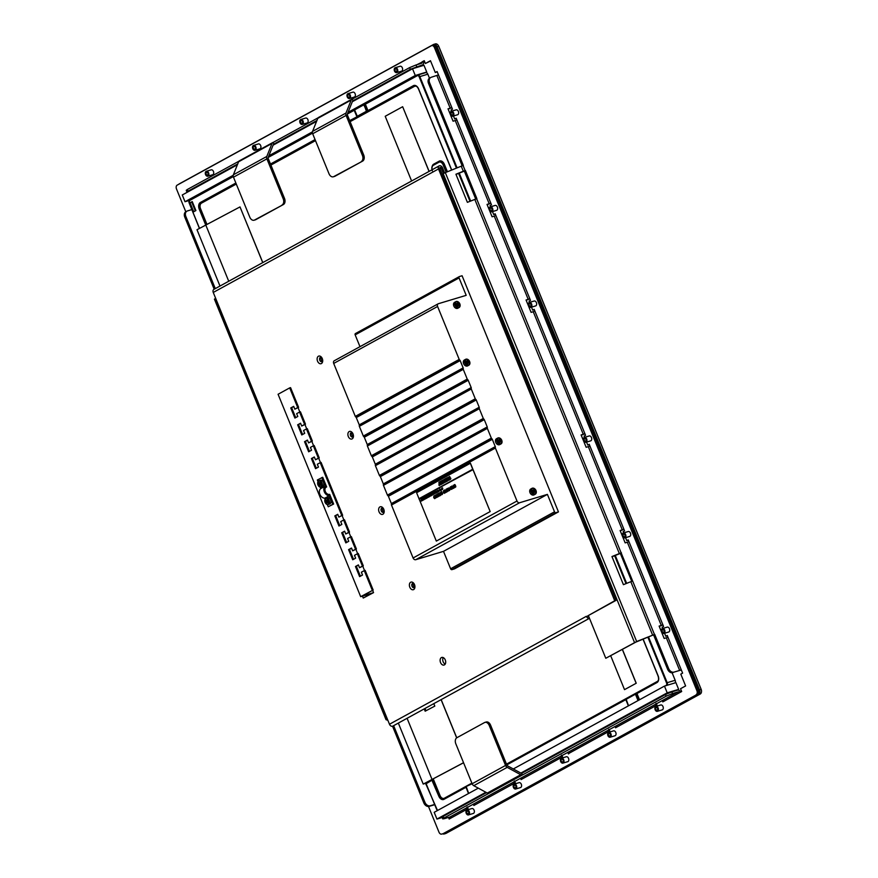 <?xml version="1.0" encoding="UTF-8"?>
<svg xmlns="http://www.w3.org/2000/svg" width="878" height="878" viewBox="0 0 878 878"><rect width="100%" height="100%" fill="white"/><g stroke="black" fill="none" stroke-linecap="round" stroke-linejoin="round"><path stroke-width="1.32" d="M419.124 499.165L472.704 469.236L418.938 498.715L472.979 469.664L490.176 511.578L470.443 463.222L416.589 492.734L419.015 498.671M419.212 499.143L436.322 541.089L490.089 511.611M467.82 363.668L467.085 363.887L467.82 363.668M466.734 361.012L465.998 361.231L467.875 361.879L468.051 363.316M534.208 492.668L533.473 492.898L534.208 492.668M533.122 490.023L532.386 490.242L533.561 490.176L534.439 492.317M499.944 442.38L499.209 442.6L499.944 442.38M498.858 439.724L498.122 439.955L499.297 439.878L500.175 442.029M458.031 306.005L457.295 306.224L458.031 306.005M456.944 303.36L456.209 303.579L457.383 303.503L458.261 305.654M467.195 363.437L468.6 363.009L468.424 361.582L467.283 360.715L466.284 362.219L467.195 363.437L468.128 363.272M467.173 361.165L466.317 361.286M533.572 492.448L534.976 492.02L534.812 490.582L533.67 489.726L532.672 491.23L533.572 492.448L534.515 492.284M533.561 490.176L532.705 490.297M499.319 442.15L500.723 441.733L500.548 440.295L499.406 439.428L498.408 440.943L499.319 442.15L500.251 441.985M499.297 439.878L498.441 439.999M457.405 305.774L458.568 305.709L458.832 304.425L457.493 303.053L456.494 304.567L457.405 305.774L458.338 305.61M457.383 303.503L456.527 303.623M472.704 469.236L470.356 463.255M439.187 485.501C440.734 484.766 440.701 484.03 439.099 483.306L439.56 482.648L438.945 482.209L439.428 485.457M439.099 484.151L438.956 484.93L439.011 484.173M440.767 484.678L441.404 484.36L440.174 481.561L439.626 481.868L440.767 484.678L441.316 484.382L440.174 481.561M441.744 484.151L443.192 483.383L442.051 483.317L442.49 482.274L441.338 481.561L441.93 480.595L440.591 481.331L441.744 484.151L442.874 482.856M441.667 482.143L441.93 480.595M442.128 483.273L442.292 481.802M446.068 481.781L447.517 481.012L446.375 480.935L446.628 479.432L445.662 479.19L446.265 478.225L444.916 478.96L446.068 481.781L447.198 480.486M446.002 479.772L446.265 478.225M446.452 480.892L446.628 479.432M448.757 480.31L449.426 479.959L448.274 477.149L448.537 479.147L447.176 477.72L446.584 478.049L447.725 480.87L447.363 478.861L448.757 480.31L449.338 479.992L448.186 477.171M447.725 480.87L447.528 479.037M448.46 478.949L447.176 477.72M449.712 479.728C451.105 479.092 451.215 478.389 450.063 477.599L449.437 476.447L449.997 479.673M449.624 478.378L449.481 479.158L449.536 478.411M445.135 482.285L445.728 481.989L444.586 479.168L443.862 479.542L444.081 481.528L442.929 480.057L442.26 480.42L443.401 483.24L443.017 481.177L444.301 482.779L444.378 480.431L445.135 482.285L445.64 482.011L444.498 479.19M444.301 482.779L444.498 480.727M443.401 483.24L443.214 481.429M444.07 481.363L442.929 480.057M436.322 541.089L490.176 511.578M547.4 494.38L443.5 551.351L450.612 568.779A1.218 0.9 61.3 0 0 451.94 569.635L454.541 568.856L558.452 511.885L462.08 275.747L459.479 276.526A1.218 0.9 61.3 0 0 459.062 277.92L466.185 295.348L438.418 303.7A2.447 1.789 61.3 0 0 438.155 303.81A2.447 1.789 61.3 0 0 437.595 306.477L459.205 359.42A0.977 0.713 61.3 0 0 459.688 360.013A0.977 0.713 -118.7 0 1 460.171 360.595L463.156 367.904A0.977 0.713 -118.7 0 1 463.2 368.628A0.977 0.713 61.3 0 0 463.255 369.342L467.239 379.098A0.977 0.713 61.3 0 0 467.722 379.691A0.977 0.713 -118.7 0 1 468.204 380.273L471.19 387.582A0.977 0.713 -118.7 0 1 471.234 388.306A0.977 0.713 61.3 0 0 471.288 389.02L475.272 398.777A0.977 0.713 61.3 0 0 475.755 399.369A0.977 0.713 -118.7 0 1 476.238 399.951L479.212 407.26A0.977 0.713 -118.7 0 1 479.267 407.985A0.977 0.713 61.3 0 0 479.311 408.698L483.295 418.455A0.977 0.713 61.3 0 0 483.778 419.047A0.977 0.713 -118.7 0 1 484.261 419.629L487.246 426.938A0.977 0.713 -118.7 0 1 487.301 427.663A0.977 0.713 61.3 0 0 487.345 428.376L491.329 438.133A0.977 0.713 61.3 0 0 491.812 438.726A0.977 0.713 -118.7 0 1 492.295 439.318L495.28 446.628A0.977 0.713 -118.7 0 1 495.324 447.341A0.977 0.713 61.3 0 0 495.379 448.054L516.988 501.009A2.447 1.789 61.3 0 0 519.644 502.732L547.4 494.38L554.523 511.808A1.218 0.9 61.3 0 0 555.84 512.675L558.452 511.885M334.507 360.671A2.447 1.789 61.3 0 0 334.255 360.77A2.447 1.789 61.3 0 0 333.695 363.437L355.305 416.391A0.977 0.713 61.3 0 0 355.788 416.973A0.977 0.713 -118.7 0 1 356.27 417.566L359.256 424.875A0.977 0.713 -118.7 0 1 359.3 425.589A0.977 0.713 61.3 0 0 359.354 426.313L363.338 436.07A0.977 0.713 61.3 0 0 363.821 436.651A0.977 0.713 -118.7 0 1 364.304 437.244L367.278 444.553A0.977 0.713 -118.7 0 1 367.333 445.267A0.977 0.713 61.3 0 0 367.388 445.991L371.361 455.748A0.977 0.713 61.3 0 0 371.844 456.33A0.977 0.713 -118.7 0 1 372.327 456.922L375.312 464.232A0.977 0.713 -118.7 0 1 375.367 464.945A0.977 0.713 61.3 0 0 375.411 465.669L379.395 475.426A0.977 0.713 61.3 0 0 379.878 476.008A0.977 0.713 -118.7 0 1 380.361 476.6L383.346 483.91A0.977 0.713 -118.7 0 1 383.39 484.634A0.977 0.713 61.3 0 0 383.445 485.347L387.428 495.104A0.977 0.713 61.3 0 0 387.911 495.697A0.977 0.713 -118.7 0 1 388.394 496.279L391.379 503.588A0.977 0.713 -118.7 0 1 391.423 504.312A0.977 0.713 61.3 0 0 391.478 505.026L413.088 557.98A2.447 1.789 61.3 0 0 415.733 559.703L443.5 551.351M459.238 276.658L355.568 333.497A1.218 0.9 61.3 0 0 355.162 334.88L359.98 346.667M467.261 366.038A3.358 2.469 61.3 0 0 467.612 365.896L468.852 365.215A3.358 2.469 -118.7 0 1 468.501 365.358A3.358 2.469 -118.7 0 1 464.956 363.229A3.358 2.469 -118.7 0 1 465.625 359.321A3.358 2.469 -118.7 0 1 469.401 361.088A3.358 2.469 -118.7 0 1 468.852 365.215C470.674 361.659 469.598 359.695 465.625 359.321L464.385 360.002A3.358 2.469 61.3 0 0 463.716 363.898A3.358 2.469 61.3 0 0 467.261 366.038M533.648 495.049A3.358 2.469 61.3 0 0 534 494.896L535.24 494.226A3.358 2.469 -118.7 0 1 534.889 494.369A3.358 2.469 -118.7 0 1 531.344 492.229A3.358 2.469 -118.7 0 1 532.002 488.333A3.358 2.469 -118.7 0 1 535.789 490.089A3.358 2.469 -118.7 0 1 535.24 494.226C537.062 490.67 535.986 488.706 532.002 488.333L530.773 489.013A3.358 2.469 61.3 0 0 530.103 492.909A3.358 2.469 61.3 0 0 533.648 495.049M499.384 444.751A3.358 2.469 61.3 0 0 499.736 444.608L500.976 443.928A3.358 2.469 -118.7 0 1 500.625 444.081A3.358 2.469 -118.7 0 1 497.08 441.941A3.358 2.469 -118.7 0 1 497.749 438.045A3.358 2.469 -118.7 0 1 501.525 439.801A3.358 2.469 -118.7 0 1 500.976 443.928C502.798 440.372 501.722 438.407 497.749 438.045L496.509 438.715A3.358 2.469 61.3 0 0 495.84 442.622A3.358 2.469 61.3 0 0 499.384 444.751M457.471 308.387A3.358 2.469 61.3 0 0 457.822 308.233L459.062 307.552A3.358 2.469 -118.7 0 1 458.711 307.706A3.358 2.469 -118.7 0 1 455.166 305.566A3.358 2.469 -118.7 0 1 455.825 301.67A3.358 2.469 -118.7 0 1 459.611 303.426A3.358 2.469 -118.7 0 1 459.062 307.552C460.884 304.007 459.809 302.043 455.825 301.67L454.595 302.339A3.358 2.469 61.3 0 0 453.926 306.246A3.358 2.469 61.3 0 0 457.471 308.387M450.063 477.599L449.349 477.533L450.008 476.908L449.437 477.511M449.635 479.75C451.018 479.125 451.127 478.411 449.975 477.632M439.11 485.523C440.646 484.788 440.613 484.063 439.011 483.339L438.945 482.209M439.099 483.306L439.56 482.648M463.321 171.243L455.923 174.228L467.392 202.335L476.875 198.626L465.406 170.508L463.321 171.243L461.257 166.183L445.311 172.615L636.671 641.522L654.703 634.366L635.815 642.125L605.787 658.27L588.348 615.544L587.689 615.906A0.977 0.713 61.3 0 0 588.776 616.586M322.391 361.209A2.261 1.515 73.3 0 1 321.063 359.53A2.261 1.515 73.3 0 1 321.249 357.412M353.143 436.553A2.261 1.515 73.3 0 1 351.815 434.873A2.261 1.515 73.3 0 1 352.001 432.744M383.884 511.885A2.261 1.515 73.3 0 1 382.556 510.217A2.261 1.515 73.3 0 1 382.742 508.088M414.635 587.228A2.261 1.515 73.3 0 1 413.308 585.56A2.261 1.515 73.3 0 1 413.494 583.431M445.19 664.119A3.973 2.656 73.3 0 1 443.214 657.589M389.481 724.251A2.81 2.063 61.3 0 0 392.817 726.117L589.467 618.299A2.81 2.063 61.3 0 1 586.383 616.29L389.481 724.251L213.255 292.451L438.506 168.949L614.721 600.761L587.689 615.906M318.429 356.227A3.973 2.656 73.3 0 1 321.732 357.565A3.973 2.656 73.3 0 1 322.709 360.814A3.973 2.656 73.3 0 1 318.538 362.757A3.973 2.656 73.3 0 1 318.429 356.227M349.17 431.57A3.973 2.656 73.3 0 1 352.473 432.898A3.973 2.656 73.3 0 1 353.45 436.157A3.973 2.656 73.3 0 1 349.29 438.089A3.973 2.656 73.3 0 1 349.17 431.57M379.922 506.913A3.973 2.656 73.3 0 1 383.225 508.241A3.973 2.656 73.3 0 1 384.202 511.501A3.973 2.656 73.3 0 1 380.031 513.432A3.973 2.656 73.3 0 1 379.922 506.913M410.663 582.257A3.973 2.656 73.3 0 1 413.966 583.585A3.973 2.656 73.3 0 1 414.943 586.844A3.973 2.656 73.3 0 1 410.783 588.776A3.973 2.656 73.3 0 1 410.663 582.257M441.404 657.589A3.973 2.656 73.3 0 1 441.755 657.446A3.973 2.656 73.3 0 1 445.453 660.475A3.973 2.656 73.3 0 1 444.048 665.052A3.973 2.656 73.3 0 1 440.438 662.275A3.973 2.656 73.3 0 1 441.404 657.589M438.254 45.436A3.172 2.129 73.3 0 1 438.331 45.535A3.172 2.129 73.3 0 1 438.77 46.358L701.171 689.351A3.172 2.129 73.3 0 1 701.511 691.129A3.172 2.129 73.3 0 1 701.511 691.26M178.75 184.281A3.786 2.535 73.3 0 1 179.255 183.875L433.414 44.526A3.786 2.535 73.3 0 1 433.754 44.383A3.786 2.535 73.3 0 1 437.09 46.775L699.492 689.757A3.786 2.535 73.3 0 1 698.658 694.487L444.498 833.837A3.786 2.535 73.3 0 1 444.169 833.968A3.786 2.535 73.3 0 1 442.688 833.793A3.051 2.052 73.3 0 0 442.973 833.705A3.051 2.052 73.3 0 0 443.247 833.595L697.549 694.169L443.247 833.595M445.42 833.551A3.786 2.535 -106.7 0 0 445.772 833.485A3.786 2.535 -106.7 0 0 446.101 833.343L700.271 693.993A3.786 2.535 -106.7 0 0 701.511 691.403A3.786 2.535 -106.7 0 0 701.094 689.274L438.704 46.293A3.786 2.535 -106.7 0 0 438.177 45.316A3.786 2.535 -106.7 0 0 435.356 43.9L433.754 44.383M443.291 833.573A3.172 2.129 -106.7 0 0 443.84 833.398L697.999 694.048A3.172 2.129 -106.7 0 0 698.69 690.086L436.3 47.105A3.172 2.129 -106.7 0 0 433.315 45.162M445.311 172.615L442.095 174.184L616.027 600.365L588.348 615.544M636.671 641.522L605.787 658.27M387.835 720.234L386.046 719.708L387.286 718.895M214.462 299.178L215.659 298.333M652.617 635.101L630.821 581.686L623.424 584.671L611.955 556.553L619.352 553.568L474.8 199.361M630.821 581.686L632.643 581.038L654.439 634.443M476.611 198.702L632.643 581.038M461.257 166.183L463.343 165.448L429.616 82.806L428.519 83.399L462.168 165.832M284.505 198.417L268.207 158.457A1.218 0.9 61.3 0 1 268.163 157.502L273.365 144.497A1.218 0.9 61.3 0 1 273.826 144.069L273.135 142.39A3.051 2.239 61.3 0 0 272.817 142.521A3.051 2.239 61.3 0 0 272.004 143.465L266.802 156.46A3.051 2.239 61.3 0 0 266.901 158.852L283.21 198.812L284.505 198.417A4.884 3.271 73.3 0 1 283.44 204.508L255.827 219.643A4.884 3.271 73.3 0 1 255.399 219.829L254.104 220.213A4.884 3.271 -106.7 0 0 254.532 220.038L255.827 219.643M239.705 160.707A3.051 2.239 61.3 0 0 239.387 160.839A3.051 2.239 61.3 0 0 238.586 161.782L233.372 174.788A3.051 2.239 61.3 0 0 233.482 177.18L249.78 217.129A4.884 3.271 -106.7 0 0 254.104 220.213M238.948 161.19L187.299 189.516L187.98 191.195L186.926 191.997L187.771 191.953M237.729 163.923L187.98 191.195M312.568 131.371L317.781 118.365A3.051 2.239 -118.7 0 1 318.582 117.422L352.012 99.093A3.051 2.239 -118.7 0 0 351.2 100.037L345.998 113.042L312.568 131.371A3.051 2.239 61.3 0 0 312.678 133.752L328.987 173.712A4.884 3.271 -106.7 0 0 333.3 176.796A4.884 3.271 -106.7 0 0 333.728 176.621L335.023 176.226A4.884 3.271 73.3 0 1 334.595 176.401L333.3 176.796M345.998 113.042A3.051 2.239 61.3 0 0 346.097 115.424L362.405 155.384L363.711 155A4.884 3.271 73.3 0 1 362.636 161.091L335.023 176.226M352.78 100.783L353.022 100.652A1.218 0.9 -118.7 0 0 352.572 101.08L347.359 114.085A1.218 0.9 61.3 0 0 347.403 115.04L363.711 155M353.022 100.652L352.33 98.962A3.051 2.239 -118.7 0 0 352.012 99.093M419.025 66.783L422.34 64.961L410.322 69.296L409.631 67.606L352.594 98.885M409.631 67.606L416.007 64.972L416.699 66.662M428.519 83.399A4.884 3.589 -118.7 0 1 429.649 78.076L430.736 77.473A4.884 3.589 61.3 0 1 431.252 77.264L438.484 74.904L437.101 71.524L435.29 72.523L430.472 60.714L425.38 63.501L424.239 60.692L422.055 61.888A1.218 0.9 61.3 0 1 421.649 63.271L416.007 64.972M186.926 191.997L186.246 190.317L187.299 189.516M318.154 117.773L273.398 142.302M316.925 120.505L274.079 143.992M520.731 774.725L507.21 767.361L473.78 785.678L487.301 793.053L520.731 774.725A3.051 2.239 61.3 0 0 522.388 774.967L521.708 773.277A1.218 0.9 61.3 0 1 521.038 773.178L507.517 765.814A1.218 0.9 -118.7 0 1 506.858 765.045L490.55 725.085L489.244 725.48A4.884 3.271 -106.7 0 0 484.93 722.396A4.884 3.271 -106.7 0 0 484.502 722.572L456.889 737.718A4.884 3.271 -106.7 0 0 455.825 743.809L472.134 783.758L505.552 765.44L489.244 725.48M507.21 767.361A3.051 2.239 -118.7 0 1 505.552 765.44M487.301 793.053A3.051 2.239 61.3 0 0 488.969 793.284L443.818 818.109L442.764 818.911L444.378 818.658L450.019 816.957A1.218 0.9 -118.7 0 1 451.347 817.824L449.174 819.02L448.515 817.407M473.78 785.678A3.051 2.239 -118.7 0 1 472.134 783.758M467.348 806.915L468.062 808.66L466.975 809.253A1.218 0.9 61.3 0 0 465.647 808.397L473.637 804.007A1.218 0.9 -118.7 0 1 474.965 804.874L473.879 805.466L473.319 804.105M514.585 781.025L515.287 782.77L514.201 783.363A1.218 0.9 61.3 0 0 512.873 782.496L520.863 778.117A1.218 0.9 -118.7 0 1 522.19 778.984L521.104 779.576L520.544 778.215M561.81 755.135L562.633 757.154L561.426 757.473A1.218 0.9 61.3 0 0 560.098 756.606L568.099 752.226A1.218 0.9 -118.7 0 1 569.416 753.083L568.45 753.961L567.77 752.314M609.036 729.234L609.749 730.979L608.652 731.572A1.218 0.9 61.3 0 0 607.335 730.715L615.324 726.325A1.218 0.9 -118.7 0 1 616.652 727.193L615.555 727.785L615.006 726.424M662.231 700.534L662.791 701.895L663.878 701.302A1.218 0.9 61.3 0 0 662.55 700.435L654.56 704.814A1.218 0.9 -118.7 0 1 655.888 705.682L656.974 705.078L656.261 703.344M521.96 773.2L665.469 694.52L671.846 691.875L672.537 693.565L678.167 691.875A1.218 0.9 -118.7 0 1 679.495 692.731L681.679 691.535L680.527 688.725L685.619 685.938L680.801 674.128L682.612 673.13L667.928 637.154L666.336 637.812L679.649 670.419L681.24 669.76M672.537 693.565L666.161 696.21L665.469 694.52M522.651 774.879L666.161 696.21M430.736 77.473A4.884 3.589 61.3 0 0 429.616 82.806M654.703 634.366L668.696 668.663A4.884 3.589 61.3 0 0 674.008 672.12L679.649 670.419M436.893 75.563L450.194 108.17L448.021 108.828L453.07 121.197L455.243 120.538L489.2 203.751L487.038 204.409L492.086 216.778L494.248 216.12L528.205 299.332L526.043 299.991L531.091 312.359L533.253 311.712L583.277 434.281L581.104 434.928L586.153 447.297L588.326 446.65L622.282 529.862L620.109 530.51L625.158 542.878L627.331 542.231L661.288 625.443L659.115 626.091L664.163 638.46L666.336 637.812M653.616 634.97L667.609 669.266L668.696 668.663M451.533 111.232L451.029 109.991L452.477 109.201L438.484 74.904M489.2 203.751L490.791 203.092L491.482 204.783L490.034 205.584L490.539 206.813M529.544 302.394L529.039 301.165L530.488 300.364L495.84 215.461L494.248 216.12M584.616 437.343L584.1 436.103L585.56 435.301L534.856 311.042L533.253 311.712M623.621 532.924L623.117 531.684L624.565 530.883L589.917 445.991L588.326 446.65M661.288 625.443L662.879 624.785L663.57 626.464L662.122 627.265L662.627 628.505M448.12 109.07L451.874 107.72M490.791 203.092L456.834 119.88L455.243 120.538M487.125 204.651L490.879 203.301M528.205 299.332L529.807 298.674M526.141 300.232L529.884 298.882M583.277 434.281L584.869 433.622M581.203 435.17L584.957 433.82M622.282 529.862L623.874 529.204M620.208 530.751L623.962 529.401M662.879 624.785L628.922 541.572L627.331 542.231M659.213 626.332L662.967 624.982M442.764 818.911L442.073 817.22L443.127 816.419L486.533 792.625M671.846 691.875L677.487 690.185A3.051 2.239 -118.7 0 1 680.68 692.083M655.855 703.574A3.051 2.239 -118.7 0 1 656.711 704.419M609.475 730.32A3.051 2.239 61.3 0 0 608.63 729.464M515.024 782.111A3.051 2.239 61.3 0 0 514.168 781.255M467.787 808.001A3.051 2.239 61.3 0 0 466.942 807.145M562.249 756.21A3.051 2.239 61.3 0 0 561.393 755.354M410.322 69.296L353.285 100.575M422.34 64.961A3.051 2.239 61.3 0 0 422.658 64.829A3.051 2.239 61.3 0 0 423.361 61.504L424.348 60.955M432.766 45.327A3.051 2.052 73.3 0 1 433.03 45.217A3.051 2.052 73.3 0 1 435.729 47.149L698.219 690.36A3.051 2.052 73.3 0 1 697.549 694.169M302.284 124.402L307.113 122.953A2.557 1.712 -106.7 0 0 308.013 120.001A2.557 1.712 -106.7 0 0 305.643 118.047L300.803 119.507A2.557 1.712 -106.7 0 0 299.771 121.822A2.557 1.712 -106.7 0 0 302.284 124.402A2.557 1.712 -106.7 0 0 303.184 121.46A2.557 1.712 -106.7 0 0 300.803 119.507M349.51 98.512L354.339 97.052A2.557 1.712 -106.7 0 0 355.25 94.111A2.557 1.712 -106.7 0 0 352.868 92.157L348.039 93.606A2.557 1.712 -106.7 0 0 346.997 95.932A2.557 1.712 -106.7 0 0 349.51 98.512A2.557 1.712 -106.7 0 0 350.41 95.559A2.557 1.712 -106.7 0 0 348.039 93.606M396.735 72.611L401.575 71.162A2.557 1.712 -106.7 0 0 402.475 68.221A2.557 1.712 -106.7 0 0 400.094 66.256L395.265 67.716A2.557 1.712 -106.7 0 0 394.222 70.031A2.557 1.712 -106.7 0 0 396.735 72.611A2.557 1.712 -106.7 0 0 397.646 69.669A2.557 1.712 -106.7 0 0 395.265 67.716M207.823 176.193L212.652 174.733A2.557 1.712 -106.7 0 0 213.563 171.792A2.557 1.712 -106.7 0 0 211.181 169.838L206.352 171.287A2.557 1.712 -106.7 0 0 205.309 173.614A2.557 1.712 -106.7 0 0 207.823 176.193A2.557 1.712 -106.7 0 0 208.734 173.251A2.557 1.712 -106.7 0 0 206.352 171.287M255.048 150.292L259.888 148.843A2.557 1.712 -106.7 0 0 260.788 145.902A2.557 1.712 -106.7 0 0 258.406 143.937L253.577 145.397A2.557 1.712 -106.7 0 0 252.535 147.713A2.557 1.712 -106.7 0 0 255.048 150.292A2.557 1.712 -106.7 0 0 255.959 147.35A2.557 1.712 -106.7 0 0 253.577 145.397M657.392 711.334L662.221 709.874A2.557 1.712 -106.7 0 0 663.131 706.933A2.557 1.712 -106.7 0 0 660.75 704.979L655.921 706.428A2.557 1.712 -106.7 0 0 654.878 708.744A2.557 1.712 -106.7 0 0 657.392 711.334A2.557 1.712 -106.7 0 0 658.291 708.381A2.557 1.712 -106.7 0 0 655.921 706.428M562.93 763.114L567.77 761.665A2.557 1.712 -106.7 0 0 568.67 758.724A2.557 1.712 -106.7 0 0 566.288 756.759L561.459 758.219A2.557 1.712 -106.7 0 0 560.427 760.535A2.557 1.712 -106.7 0 0 562.93 763.114A2.557 1.712 -106.7 0 0 563.841 760.172A2.557 1.712 -106.7 0 0 561.459 758.219M468.479 814.905L473.308 813.456A2.557 1.712 -106.7 0 0 474.219 810.504A2.557 1.712 -106.7 0 0 471.837 808.55L467.008 810.01A2.557 1.712 -106.7 0 0 465.966 812.326A2.557 1.712 -106.7 0 0 468.479 814.905A2.557 1.712 -106.7 0 0 469.379 811.963A2.557 1.712 -106.7 0 0 467.008 810.01M515.704 789.015L520.544 787.555A2.557 1.712 -106.7 0 0 521.444 784.614A2.557 1.712 -106.7 0 0 519.063 782.66L514.234 784.109A2.557 1.712 -106.7 0 0 513.191 786.425A2.557 1.712 -106.7 0 0 515.704 789.015A2.557 1.712 -106.7 0 0 516.615 786.062A2.557 1.712 -106.7 0 0 514.234 784.109M610.166 737.224L614.995 735.764A2.557 1.712 -106.7 0 0 615.906 732.823A2.557 1.712 -106.7 0 0 613.524 730.869L608.684 732.329A2.557 1.712 -106.7 0 0 607.653 734.645A2.557 1.712 -106.7 0 0 610.166 737.224A2.557 1.712 -106.7 0 0 611.066 734.282A2.557 1.712 -106.7 0 0 608.684 732.329M494.907 205.529A2.557 1.712 73.3 0 1 495.126 205.441A2.557 1.712 73.3 0 1 497.508 207.395A2.557 1.712 73.3 0 1 496.597 210.336L491.834 211.774A2.557 1.712 -106.7 0 0 492.734 208.832A2.557 1.712 -106.7 0 0 490.352 206.868A2.557 1.712 -106.7 0 0 489.364 209.502A2.557 1.712 -106.7 0 0 491.395 211.817A2.557 1.712 -106.7 0 0 491.834 211.774M666.984 627.221A2.557 1.712 73.3 0 1 667.214 627.122A2.557 1.712 73.3 0 1 669.596 629.076A2.557 1.712 73.3 0 1 668.685 632.017L663.911 633.455A2.557 1.712 -106.7 0 0 664.822 630.514A2.557 1.712 -106.7 0 0 662.44 628.56A2.557 1.712 -106.7 0 0 661.452 631.194A2.557 1.712 -106.7 0 0 663.483 633.499A2.557 1.712 -106.7 0 0 663.911 633.455M629.252 536.491A2.557 1.712 -106.7 0 0 629.68 536.436A2.557 1.712 -106.7 0 0 630.591 533.495A2.557 1.712 -106.7 0 0 628.209 531.541L623.369 532.99A2.557 1.712 -106.7 0 0 622.392 535.624A2.557 1.712 -106.7 0 0 624.412 537.94A2.557 1.712 -106.7 0 0 624.851 537.896A2.557 1.712 -106.7 0 0 625.751 534.954A2.557 1.712 -106.7 0 0 623.369 532.99M588.973 436.048A2.557 1.712 73.3 0 1 589.204 435.96A2.557 1.712 73.3 0 1 591.585 437.913A2.557 1.712 73.3 0 1 590.674 440.855L585.9 442.292A2.557 1.712 -106.7 0 0 586.811 439.351A2.557 1.712 -106.7 0 0 584.43 437.398A2.557 1.712 -106.7 0 0 583.442 440.032A2.557 1.712 -106.7 0 0 585.472 442.336A2.557 1.712 -106.7 0 0 585.9 442.292M533.912 301.11A2.557 1.712 73.3 0 1 534.131 301.022A2.557 1.712 73.3 0 1 536.513 302.976A2.557 1.712 73.3 0 1 535.602 305.917L530.839 307.355A2.557 1.712 -106.7 0 0 531.739 304.414A2.557 1.712 -106.7 0 0 529.357 302.449A2.557 1.712 -106.7 0 0 528.38 305.083A2.557 1.712 -106.7 0 0 530.4 307.399A2.557 1.712 -106.7 0 0 530.839 307.355M455.891 109.948A2.557 1.712 73.3 0 1 456.121 109.849A2.557 1.712 73.3 0 1 458.503 111.813A2.557 1.712 73.3 0 1 457.592 114.755L452.818 116.192A2.557 1.712 -106.7 0 0 453.728 113.24A2.557 1.712 -106.7 0 0 451.347 111.287A2.557 1.712 -106.7 0 0 450.359 113.92A2.557 1.712 -106.7 0 0 452.389 116.236A2.557 1.712 -106.7 0 0 452.818 116.192M453.476 115.995L454.694 118.991L456.253 118.464M456.834 119.88L456.154 118.201L454.694 118.991M492.481 211.576L493.699 214.572L495.258 214.045M495.84 215.461L495.159 213.782L493.699 214.572M531.486 307.157L532.705 310.154L534.274 309.627M534.856 311.042L534.164 309.363L532.705 310.154M586.548 442.095L587.777 445.102L589.336 444.564M589.917 445.991L589.226 444.301L587.777 445.102M625.564 537.676L626.782 540.683L628.341 540.146M628.922 541.572L628.231 539.882L626.782 540.683M664.569 633.257L665.787 636.265L667.346 635.727M667.928 637.154L667.247 635.463L665.787 636.265M185.796 211.774L176.489 188.957A3.051 2.052 -106.7 0 1 177.158 185.148L431.46 45.722A3.051 2.052 -106.7 0 1 431.735 45.612L433.03 45.217M441.941 833.99A3.051 2.052 -106.7 0 1 441.678 834.1A3.051 2.052 -106.7 0 1 438.978 832.168L428.497 806.487M696.254 694.564A3.051 2.052 -106.7 0 0 696.923 690.756L698.219 690.36M435.729 47.149L434.423 47.544L696.923 690.756M434.423 47.544A3.051 2.052 -106.7 0 0 431.735 45.612M435.29 72.523L437.211 71.787M416.951 64.687L423.361 61.504M425.38 63.501L430.582 60.977M450.359 818.362L449.821 817.023M674.008 672.12L681.317 669.969M672.91 672.713A4.884 3.589 -118.7 0 1 667.609 669.266M612.021 556.729L620.34 553.436L631.732 581.335M475.7 199.01L464.319 171.111L456 174.404M450.194 108.17L451.786 107.511M485.808 722.188A4.884 3.271 73.3 0 1 486.236 722.001A4.884 3.271 73.3 0 1 490.55 725.085M362.636 161.091L333.728 176.621M361.341 161.475A4.884 3.271 -106.7 0 0 362.405 155.384M283.44 204.508L254.532 220.038M282.134 204.903A4.884 3.271 -106.7 0 0 283.21 198.812M620.34 553.436L621.437 552.844M621.174 552.92L619.352 553.568M464.319 171.111L465.406 170.508M392.543 726.238L423.833 802.92L424.93 802.316A4.884 3.589 61.3 0 0 430.231 805.774L434.5 804.489M393.64 725.667L424.93 802.316M430.231 805.774L429.144 806.366A4.884 3.589 -118.7 0 1 423.833 802.92M191.744 209.633L187.475 210.918A4.884 3.589 61.3 0 0 186.959 211.126A4.884 3.589 61.3 0 0 185.84 216.46L215.297 288.621M185.84 216.46L184.753 217.053L214.199 289.224M184.753 217.053A4.884 3.589 -118.7 0 1 185.873 211.73L186.959 211.126M429.144 806.366L434.599 804.731M213.255 292.451A2.81 2.063 -118.7 0 1 213.903 289.378L439.154 165.887A2.81 2.063 -118.7 0 1 442.49 167.753L444.597 172.911M442.095 174.184L439.801 168.554A0.977 0.713 -118.7 0 1 441.195 168.137L443.379 173.482M438.506 168.949A2.81 2.063 -118.7 0 1 439.154 165.887M616.027 600.365L614.721 600.761M451.522 112.362A1.504 1.01 73.3 0 1 452.521 115.183A1.504 1.01 73.3 0 1 451.522 112.362M529.533 303.525A1.504 1.01 73.3 0 1 530.531 306.345A1.504 1.01 73.3 0 1 529.533 303.525M584.605 438.462A1.504 1.01 73.3 0 1 585.593 441.283A1.504 1.01 73.3 0 1 584.605 438.462M623.545 534.065A1.504 1.01 73.3 0 1 624.543 536.886A1.504 1.01 73.3 0 1 623.545 534.065M662.616 629.625A1.504 1.01 73.3 0 1 663.614 632.445A1.504 1.01 73.3 0 1 662.616 629.625M490.528 207.943A1.504 1.01 73.3 0 1 491.526 210.764A1.504 1.01 73.3 0 1 490.528 207.943M199.043 252.074A2.557 1.712 -106.7 0 0 199.317 252.732M410.136 769.337A2.557 1.712 -106.7 0 0 410.41 770.006M610.32 734.282A1.504 1.01 73.3 0 1 608.498 735.16A1.504 1.01 73.3 0 1 610.32 734.282M515.858 786.073A1.504 1.01 73.3 0 1 514.036 786.951A1.504 1.01 73.3 0 1 515.858 786.073M468.632 811.963A1.504 1.01 73.3 0 1 466.811 812.841A1.504 1.01 73.3 0 1 468.632 811.963M563.094 760.172A1.504 1.01 73.3 0 1 561.261 761.061A1.504 1.01 73.3 0 1 563.094 760.172M657.545 708.392A1.504 1.01 73.3 0 1 655.723 709.27A1.504 1.01 73.3 0 1 657.545 708.392M255.213 147.361A1.504 1.01 73.3 0 1 253.38 148.239A1.504 1.01 73.3 0 1 255.213 147.361M207.976 173.251A1.504 1.01 73.3 0 1 206.154 174.129A1.504 1.01 73.3 0 1 207.976 173.251M396.889 69.68A1.504 1.01 73.3 0 1 395.067 70.558A1.504 1.01 73.3 0 1 396.889 69.68M349.663 95.57A1.504 1.01 73.3 0 1 347.842 96.448A1.504 1.01 73.3 0 1 349.663 95.57M302.438 121.46A1.504 1.01 73.3 0 1 300.616 122.349A1.504 1.01 73.3 0 1 302.438 121.46M425.457 72.731A2.447 1.635 73.3 0 1 425.665 72.644A2.447 1.635 73.3 0 1 427.827 74.191L429.452 78.186M672.131 672.833L675.171 680.285A2.447 1.635 73.3 0 1 675.105 682.875M667.203 692.83L664.459 686.091L675.906 682.634L678.661 689.384L667.203 692.83L520.852 773.079M676.872 690.371L678.661 689.384M415.272 75.486L412.517 68.736L423.975 65.29L426.73 72.04L415.272 75.486L348.061 112.329M425.556 72.676L426.73 72.04M610.748 655.877L624.521 689.636L636.232 683.238L622.447 649.457M429.133 171.386L402.651 106.721L385.212 116.28L411.606 180.989M456.747 737.794L441.162 699.612M262.807 262.566L240.001 206.912L262.731 262.61M463.54 762.708L423.24 784.109L463.562 762.773M193.731 211.763L195.904 210.566L192.238 201.567L190.054 202.763L193.731 211.763M219.983 286.052L197.001 229.729L240.001 206.912M423.24 784.109L398.338 723.088M431.987 779.313L407.085 718.292M228.741 281.245L205.748 224.933M441.085 699.656L456.67 737.849M424.722 783.659L426.137 783.67L436.509 809.077A1.954 1.306 -106.7 0 0 437.826 810.339M424.228 708.897L425.161 711.191L434.808 706.11L433.798 703.651M433.326 779.346L426.17 783.736M425.951 710.774L425.018 708.469M466.163 786.545L468.698 793.416M626.014 698.91L628.549 705.769M637.033 693.027L635.606 693.642L638.339 700.403M456.45 168.126L419.201 76.858A1.954 1.306 -106.7 0 0 417.313 75.695L365.336 104.186L417.379 75.19M349.894 121.131L368.475 110.946L366.741 111.111L367.641 110.738L365.029 104.328L363.975 104.295L365.402 103.681M349.674 120.615L366.96 111.605L363.81 104.844L354.317 110.057L356.94 116.467L366.433 111.254L363.931 104.317L365.336 104.186L367.948 110.595L413.384 85.682A5.378 3.6 73.3 0 1 418.597 88.887L451.72 170.036M357.544 116.884L354.438 109.52L363.887 104.35M363.975 104.295L354.383 109.552M354.196 109.827L347.622 113.438L354.196 109.827M312.414 132.732L268.427 156.855L312.414 132.732M189.187 203.037L189.703 200.008L233.219 176.149L189.593 200.535A1.954 1.306 -106.7 0 0 189.165 202.972L199.515 228.346M190.054 202.763L192.381 201.918M195.322 210.885L191.788 202.236M624.521 689.636L636.232 683.238M636.144 683.26L622.37 649.5M429.046 171.429L402.651 106.721M478.301 788.148L434.193 812.326L436.948 819.075L442.194 817.495M485.863 792.263L436.948 819.075M664.459 686.091L513.301 768.963M237.4 164.757L182.262 194.982L185.017 201.731L189.198 200.469M312.436 131.865L268.866 155.757M233.23 175.293L185.017 201.731M412.517 68.736L352.297 101.749M316.596 121.329L273.102 145.177M321.963 357.939A2.261 1.515 -106.7 0 0 320.481 357.357A2.261 1.515 -106.7 0 0 320.283 357.434A2.261 1.515 -106.7 0 0 319.724 360.101A2.261 1.515 -106.7 0 0 321.776 361.681A2.261 1.515 -106.7 0 0 322.698 360.375M352.704 433.282A2.261 1.515 -106.7 0 0 351.222 432.689A2.261 1.515 -106.7 0 0 351.024 432.777A2.261 1.515 -106.7 0 0 350.476 435.444A2.261 1.515 -106.7 0 0 352.528 437.024A2.261 1.515 -106.7 0 0 353.439 435.718M383.456 508.625A2.261 1.515 -106.7 0 0 381.974 508.033A2.261 1.515 -106.7 0 0 381.776 508.121A2.261 1.515 -106.7 0 0 381.217 510.787A2.261 1.515 -106.7 0 0 383.269 512.368A2.261 1.515 -106.7 0 0 384.191 511.051M414.196 583.958A2.261 1.515 -106.7 0 0 412.715 583.376A2.261 1.515 -106.7 0 0 412.517 583.464A2.261 1.515 -106.7 0 0 411.969 586.131A2.261 1.515 -106.7 0 0 414.021 587.7A2.261 1.515 -106.7 0 0 414.932 586.394M436.059 493.041L435.993 491.263L435.455 491.57L436.289 492.942M436.201 492.964L435.905 491.998M435.817 492.031L436.07 491.471M429.529 495.346L429.232 494.566L429.616 495.324M429.551 495.357L429.232 494.566M429.748 496.509L429.002 494.457M434.797 492.141L435.576 493.337L435.038 492.031M435.631 493.282L435.181 491.954M435.016 491.801L435.005 491.011L434.884 491.878M435.104 491.779L435.159 491.175M437.145 494.402L437.957 493.952L438.32 496.641L438.133 493.579L437.046 494.16L438.045 493.93M438.429 496.564L438.232 493.831M453.487 486.061L453.443 486.928L453.487 486.061M453.52 486.895L453.278 485.589M453.487 487.202L454.804 487.586L453.202 485.293L453.487 488.311L454.145 486.862M454.617 487.685L453.202 485.293M453.235 488.442L451.599 486.182L452.104 489.068L452.675 487.641L453.75 488.179L453.575 487.169M433.348 494.018L432.481 492.734M432.865 494.534C433.688 494.665 433.699 494.018 432.887 492.613L432.799 492.635C431.976 492.536 431.965 493.184 432.777 494.566C433.6 494.687 433.611 494.051 432.799 492.635L432.481 492.514M426.28 498.408L425.6 496.3L426.51 498.298M426.423 498.331L425.6 496.3M424.195 497.793L424.14 498.484L424.195 497.793M424.228 498.452L424.041 497.42M424.173 498.693L425.259 498.967L423.964 497.2L424.151 499.571L424.732 498.408M425.095 499.055L423.964 497.2M424.151 499.571L424.261 498.671M428.31 497.288L427.641 495.181L428.552 497.189M428.464 497.211L427.641 495.181M448.252 490.506C448.065 491.439 447.67 491.054 447.067 489.342L447.264 488.816L447.067 489.342C447.264 488.409 447.648 488.794 448.252 490.506L448.054 491.021M447.758 491.109C448.757 491.296 448.746 490.484 447.736 488.673L447.648 488.706C446.65 488.552 446.661 489.364 447.67 491.142C448.669 491.329 448.669 490.517 447.648 488.706L447.242 488.541M448.329 490.473C448.153 491.417 447.758 491.032 447.154 489.309M435.367 495.993L435.323 496.86L435.367 495.993M435.4 496.838L435.159 495.521M435.367 497.135L436.684 497.519L435.082 495.236L435.367 498.243L436.026 496.794M436.498 497.617L435.082 495.236M435.367 498.243L435.455 497.113M440.262 490.736L439.538 488.519L440.493 490.637M440.405 490.659L439.538 488.519M455.627 486.478C455.441 487.422 455.045 487.027 454.442 485.314L454.365 485.347C454.552 484.404 454.947 484.799 455.539 486.5C455.353 487.444 454.958 487.06 454.365 485.347L454.552 484.821M455.045 487.114C456.044 487.301 456.044 486.489 455.024 484.678L454.936 484.7C453.937 484.557 453.948 485.369 454.958 487.136C455.956 487.334 455.956 486.522 454.936 484.7L454.541 484.546M422.23 500.625L421.55 498.528L422.461 500.526M422.373 500.548L421.55 498.528M441.579 489.715L441.733 488.245L441.579 489.715M441.612 489.913L441.722 488.925M441.689 489.891L442.007 489.002L441.689 489.891M441.711 489.156L441.766 488.442M441.645 488.267L441.623 489.178L441.645 488.267M449.81 489.178L450.414 488.87M443.785 492.141L444.136 493.008M443.84 490.692L443.741 490.44C442.303 494.566 446.32 491.834 443.577 492.108L443.741 490.44M444.356 493.348L443.895 491.581L443.577 492.108M444.444 493.315L443.939 491.57M443.664 492.086L443.928 490.659M437.672 492.163L437.387 491.032L438.396 491.768L437.957 490.714L438.978 491.45L438.407 490.165L437.057 490.681L437.672 492.163L437.617 490.582M438.254 491.845L438.045 490.681M438.835 491.526L438.495 490.133L437.343 490.648M442.336 489.298L442.49 487.828L442.336 489.298M442.358 489.496L442.479 488.508M442.446 489.474L442.753 488.585L442.446 489.474M442.468 488.739L442.512 488.025M442.402 487.85L442.38 488.761L442.402 487.85M434.423 493.436L433.556 492.152M433.93 493.952C434.753 494.073 434.764 493.436 433.962 492.02L433.875 492.042C433.052 491.954 433.041 492.591 433.842 493.974C434.665 494.105 434.676 493.458 433.875 492.042L433.556 491.932M431.515 493.381L431.482 494.61L431.515 493.381M431.559 493.041L431.416 494.874L432.47 495.038L431.559 493.041L432.152 494.259M432.382 495.06L432.228 494.457M431.416 494.874L432.086 494.534M431.57 494.577L431.603 493.348M452.104 486.818L452.06 487.685L452.104 486.818M452.137 487.652L451.896 486.346M452.104 487.959L452.763 487.619M453.509 488.311L451.819 486.061M452.104 489.068L452.192 487.927M422.713 500.361L422.164 498.605L423.426 499.977L423.119 498.078L423.953 499.681L422.933 497.76L423.251 499.812L421.879 498.342L422.713 500.361L422.252 498.572M423.251 500.065L423.207 498.046M423.811 499.758L423.13 497.661M422.088 498.232L423.339 499.78M447.023 491.889L447.308 491.274C445.903 491.329 445.651 490.703 446.518 489.408L446.485 489.134C445.322 490.637 445.64 491.417 447.451 491.482L447.396 491.241C445.991 491.296 445.728 490.681 446.606 489.375L446.167 489.145M440.635 493.535L440.46 492.668L440.635 493.535M440.701 493.535L440.547 492.646M440.449 493.491L440.46 492.668M440.635 494.544L440.734 493.809C441.535 494.599 441.502 494.841 440.635 494.544L440.646 493.831C441.447 494.621 441.414 494.863 440.558 494.566C441.414 494.863 441.447 494.621 440.646 493.831M440.449 493.809C441.206 495.401 441.327 495.324 440.8 493.579L439.834 492.788L440.449 493.809C441.206 495.401 441.327 495.324 440.8 493.579L439.922 492.767M440.536 493.787C441.294 495.379 441.414 495.302 440.888 493.557M436.695 491.252L437.079 492.459L436.849 491.032L436.136 491.34L436.783 491.23M436.926 491.493L437.233 492.207M437.354 492.339L436.772 491.054L436.136 491.34M436.838 491.526L437.167 492.437M434.072 497.464L434.423 498.342M434.116 496.015L434.028 495.774C432.591 499.889 436.596 497.167 433.853 497.442L434.028 495.774M434.676 498.66L434.171 496.904L433.853 497.442M434.72 498.649L434.215 496.893M433.941 497.409L434.204 495.993M428.793 497.025L428.651 494.632L427.97 495.005L429.035 496.915M428.947 496.948L428.651 495.993M428.563 496.015L429.155 495.708M428.574 495.796L428.288 495.093M428.201 495.115L428.815 494.797M424.436 497.178L425.643 498.781L425.347 496.465L424.897 496.948M425.698 498.726L425.04 496.871M449.613 489.77C449.426 490.714 449.031 490.33 448.438 488.607L448.351 488.64C448.537 487.707 448.932 488.091 449.525 489.803C449.338 490.736 448.943 490.352 448.351 488.64L448.548 488.113M448.943 490.44C449.953 490.626 449.942 489.814 448.921 488.003L448.921 488.003C447.934 487.85 447.934 488.662 448.943 490.44L449.437 490.572M449.031 490.407C450.041 490.604 450.03 489.792 449.009 487.97M421.177 501.129L421.1 498.847L421.418 501.086M421.44 500.142L421.199 500.888L421.517 500.109M421.264 501.097L421.242 499.044M442.797 493.03L443.39 492.723M441.908 494.501C442.962 493.568 442.83 493.041 441.535 492.92L441.799 491.548L440.975 491.998L441.491 493.337L442.161 493.008L442.271 494.49M441.996 494.468C443.05 493.546 442.918 493.019 441.623 492.887L441.799 491.548M440.526 489.759L441.184 489.408C440.021 489.244 440.087 489.441 441.371 489.99L440.526 489.759L441.272 489.375C440.108 489.222 440.174 489.419 441.458 489.957L440.613 489.737M441.074 490.33L441.371 489.99C440.087 489.441 440.021 489.244 441.184 489.408L441.272 489.375M435.795 494.841L437.507 497.091L436.992 494.204L437.211 496.904L435.795 494.841L437.299 496.882M437.431 497.113L436.904 494.237M444.564 490.363L445.025 491.263M445.256 492.821L444.959 491.57L446.211 492.295L444.202 490.231L445.256 492.821L445.376 491.482M446.024 492.393L444.279 490.209M444.784 489.957L444.202 490.231M430.319 493.919L430.022 494.259C430.648 493.458 430.835 493.974 430.56 495.807L430.747 495.719C430.999 493.831 430.725 493.282 429.902 494.084L430.363 493.908M430.648 496.015L431.537 495.543M430.835 495.697C431.087 493.809 430.802 493.26 429.99 494.051M451.577 488.695C451.391 489.639 451.007 489.244 450.403 487.531L450.315 487.564C450.502 486.621 450.897 487.016 451.49 488.717C451.314 489.661 450.919 489.276 450.315 487.564L450.513 487.038M451.007 489.331C452.005 489.518 451.994 488.706 450.985 486.895L450.897 486.917C449.898 486.774 449.909 487.586 450.919 489.353C451.918 489.551 451.907 488.739 450.897 486.917L450.491 486.763M427.246 497.914L427.487 497.409C426.335 497.486 426.126 497.003 426.873 495.949L426.84 495.741C425.852 496.959 426.104 497.563 427.608 497.574L427.575 497.387C426.423 497.464 426.214 496.981 426.96 495.927L426.598 495.752M438.934 493.381L438.583 493.798C439.329 492.81 439.56 493.469 439.285 495.774L439.505 495.675C439.757 493.293 439.406 492.591 438.44 493.568L438.978 493.37M439.395 496.037L440.449 495.477M439.593 495.642C439.845 493.26 439.494 492.558 438.528 493.535M439.088 490.55L439.735 490.198C438.583 490.034 438.649 490.231 439.933 490.78L439.088 490.55L439.823 490.165C438.671 490.012 438.726 490.209 440.021 490.747L439.176 490.528M439.933 490.78L439.933 490.78C438.649 490.231 438.583 490.034 439.735 490.198L439.823 490.165M325.848 487.378L326.649 486.939L322.709 477.27L317.331 480.003L317.968 481.55M362.449 596.14L363.24 598.061L371.954 593.287L360.671 596.678L278.074 394.266L289.696 387.889L297.73 407.568L294.821 409.17L293.68 406.349L290.772 407.952L294.898 418.071L297.807 416.479L296.654 413.659L299.563 412.067L304.611 424.436L301.703 426.039L300.561 423.218L297.653 424.82L301.78 434.939L304.688 433.348L303.547 430.527L306.444 428.936L311.492 441.305L308.595 442.896L307.443 440.087L304.534 441.678L308.661 451.808L311.569 450.205L310.428 447.396L313.336 445.804L318.385 458.173L315.476 459.765L314.324 456.955L311.416 458.546L315.553 468.676L318.462 467.074L317.309 464.264L320.218 462.673L341.783 515.529L338.875 517.12L341.783 515.529M360.671 596.678L373.172 590.038L365.138 570.36L364.271 570.623L372.305 590.301M364.271 570.623L361.363 572.215L362.515 575.024L359.607 576.626L355.469 566.508L358.378 564.905L359.53 567.715L362.438 566.123L357.39 553.755L354.482 555.346L355.623 558.167L352.726 559.758L348.588 549.639L351.496 548.037L352.649 550.857L355.546 549.255L350.498 536.886L347.6 538.488L348.742 541.298L345.833 542.889L341.707 532.77L344.615 531.179L345.756 533.989L348.665 532.386L343.616 520.017L340.708 521.62L341.86 524.429L338.952 526.021L334.825 515.902L337.734 514.31L338.875 517.12M321.842 477.533L325.321 486.083A5.389 3.962 61.3 0 0 324.333 491.801A5.389 3.962 61.3 0 0 329.272 495.752L332.762 504.29L333.629 504.038L329.678 494.358A4.028 2.963 -118.7 0 1 325.431 491.801A4.028 2.963 -118.7 0 1 326.232 487.114A4.028 2.963 -118.7 0 1 326.649 486.939M333.629 504.038L328.251 506.76L327.362 504.587M343.616 520.017L344.483 519.765L349.532 532.134L348.665 532.386M350.498 536.886L351.376 536.634L356.413 549.002L355.546 549.255M357.39 553.755L358.257 553.491L363.305 565.86L362.438 566.123M320.218 462.673L321.085 462.41L342.65 515.265M289.696 387.889L290.563 387.637L298.597 407.315L294.821 409.17M293.746 406.525L291.639 407.688L295.699 417.632M299.563 412.067L300.43 411.804L305.478 424.184L301.703 426.039M300.627 423.394L298.52 424.557L302.581 434.5M306.444 428.936L307.311 428.673L312.359 441.041L308.595 442.896M307.519 440.262L305.401 441.425L309.462 451.369M313.336 445.804L314.203 445.541L319.252 457.91L315.476 459.765M314.401 457.131L312.283 458.294L316.343 468.237M339.753 525.582L335.692 515.638L337.8 514.486M345.756 533.989L349.532 532.134M346.634 542.45L342.574 532.507L344.681 531.355M352.649 550.857L356.413 549.002M353.516 559.319L349.455 549.376L351.573 548.212M359.53 567.715L363.305 565.86M360.397 576.188L356.336 566.244L358.454 565.081M363.24 598.061L373.545 592.628L362.274 596.019L373.172 590.038M319.252 457.91L318.385 458.173M312.359 441.041L311.492 441.305M305.478 424.184L304.611 424.436M373.545 592.628L372.623 590.345M364.535 570.546L362.757 566.167M357.653 553.678L355.864 549.299M350.772 536.809L348.983 532.43M343.891 519.941L342.102 515.562M320.481 462.596L318.703 458.217M313.6 445.728L311.811 441.349M306.718 428.859L304.929 424.48M299.837 411.991L298.048 407.611M298.597 407.315L297.73 407.568M290.772 407.952L291.639 407.688M297.653 424.82L298.52 424.557M304.534 441.678L305.401 441.425M311.416 458.546L312.283 458.294M355.469 566.508L356.336 566.244M348.588 549.639L349.455 549.376M341.707 532.77L342.574 532.507M334.825 515.902L335.692 515.638M317.649 483.174A3.358 2.25 73.3 0 1 318.747 480.782A3.358 2.25 73.3 0 1 319.043 480.661A3.358 2.25 73.3 0 1 322.094 482.999A3.358 2.25 73.3 0 1 321.271 486.972A3.358 2.25 73.3 0 1 320.986 487.092L322.456 486.653A3.358 2.25 -106.7 0 0 323.642 482.779A3.358 2.25 -106.7 0 0 320.525 480.222A3.358 2.25 -106.7 0 0 320.229 480.343M320.25 487.147L320.821 488.552A5.389 3.962 61.3 0 0 319.833 494.27A5.389 3.962 61.3 0 0 324.761 498.221L325.079 498.978M325.321 486.083L320.821 488.552M329.272 495.752L324.761 498.221M324.761 500.603A3.358 2.25 73.3 0 1 325.87 498.21A3.358 2.25 73.3 0 1 326.155 498.089A3.358 2.25 73.3 0 1 329.206 500.438A3.358 2.25 73.3 0 1 328.394 504.4A3.358 2.25 73.3 0 1 328.098 504.521L329.568 504.082A3.358 2.25 -106.7 0 0 330.754 500.219A3.358 2.25 -106.7 0 0 327.637 497.65A3.358 2.25 -106.7 0 0 327.34 497.771M332.762 504.29L328.251 506.76M327.746 502.688L328.361 502.348M326.671 500.032L327.285 499.692L326.517 501.426L327.373 502.589M327.889 502.139L326.715 502.787L326.023 500.23L327.659 500.647L327.889 502.139L327.198 502.644M320.635 485.249L321.249 484.919M319.559 482.604L320.174 482.263L319.405 483.997L320.25 485.161M320.777 484.711L319.987 485.446L318.955 484.7L318.901 482.801L320.547 483.218L320.777 484.711L320.086 485.205M467.875 361.879L468.424 361.582M534.461 491.384L535.009 491.087M534.263 490.89L534.812 490.582M499.999 440.591L500.548 440.295M458.086 304.216L458.634 303.92M468.578 364.908A2.996 2.195 61.3 0 0 468.731 360.221A2.996 2.195 61.3 0 0 465.055 361.33A2.996 2.195 61.3 0 0 468.578 364.908M534.965 493.919A2.996 2.195 61.3 0 0 535.119 489.233A2.996 2.195 61.3 0 0 531.431 490.341A2.996 2.195 61.3 0 0 534.965 493.919M500.701 443.62A2.996 2.195 61.3 0 0 500.855 438.934A2.996 2.195 61.3 0 0 497.178 440.043A2.996 2.195 61.3 0 0 500.701 443.62M458.788 307.245A2.996 2.195 61.3 0 0 458.942 302.559A2.996 2.195 61.3 0 0 455.254 303.667A2.996 2.195 61.3 0 0 458.788 307.245M555.84 512.675L451.94 569.635M554.523 511.808L450.612 568.779M519.644 502.732L415.733 559.703M516.988 501.009L413.088 557.98M495.379 448.054L391.478 505.026M495.324 447.341L391.423 504.312M495.28 446.628L391.379 503.588M492.295 439.318L388.394 496.279M491.812 438.726L387.911 495.697M491.329 438.133L387.428 495.104M487.345 428.376L383.445 485.347M487.301 427.663L383.39 484.634M487.246 426.938L383.346 483.91M484.261 419.629L380.361 476.6M483.778 419.047L379.878 476.008M483.295 418.455L379.395 475.426M479.311 408.698L375.411 465.669M479.267 407.985L375.367 464.945M479.212 407.26L375.312 464.232M476.238 399.951L372.327 456.922M475.755 399.369L371.844 456.33M475.272 398.777L371.361 455.748M471.288 389.02L367.388 445.991M471.234 388.306L367.333 445.267M471.19 387.582L367.278 444.553M468.204 380.273L364.304 437.244M467.722 379.691L363.821 436.651M467.239 379.098L363.338 436.07M463.255 369.342L359.354 426.313M463.2 368.628L359.3 425.589M463.156 367.904L359.256 424.875M460.171 360.595L356.27 417.566M459.688 360.013L355.788 416.973M459.205 359.42L355.305 416.391M437.595 306.477L333.695 363.437M459.062 277.92L355.162 334.88M443.84 833.398L446.101 833.343M697.999 694.048L700.271 693.993M698.69 690.086L701.171 689.351M436.3 47.105L438.77 46.358M433.227 45.173L433.414 44.526M634.509 642.52L443.149 173.603M215.077 298.652L386.704 719.214M465.647 808.397L450.019 816.957M512.873 782.496L473.637 804.007M560.098 756.606L520.863 778.117M607.335 730.715L568.099 752.226M654.56 704.814L615.324 726.325M678.167 691.875L662.55 700.435M522.388 774.967L488.969 793.284M463.079 165.536L465.142 170.595M663.878 701.302L679.495 692.731M616.652 727.193L655.888 705.682M522.19 778.984L561.426 757.473M474.965 804.874L514.201 783.363M569.416 753.083L608.652 731.572M451.347 817.824L466.975 809.253M443.127 816.419L443.818 818.109M351.2 100.037L317.781 118.365M346.097 115.424L312.678 133.752M272.004 143.465L238.586 161.782M266.802 156.46L233.372 174.788M266.901 158.852L233.482 177.18M439.922 168.839L441.195 168.137M588.458 615.818L587.832 616.169M432.195 166.271A5.378 3.6 73.3 0 1 433.732 164.142L439.187 161.157A5.378 3.6 73.3 0 1 444.4 164.351L447.418 171.759M416.874 86.604A4.401 2.952 -106.7 0 0 414.449 86.373L350.102 121.658M315.487 140.634L270.907 165.075M236.281 184.062L201.479 203.136A4.401 2.952 -106.7 0 0 200.513 208.624L206.923 224.318M433.414 779.302L440.065 795.611A4.401 2.952 -106.7 0 0 444.334 798.223L471.87 783.121M506.485 764.145L657.293 681.46A4.401 2.952 -106.7 0 0 658.39 680.176M446.145 172.275L443.127 164.877A4.401 2.952 -106.7 0 0 438.857 162.265L433.403 165.251A4.401 2.952 -106.7 0 0 432.13 169.739M444.4 164.351L443.763 164.614L446.781 172.022M438.857 162.265L439.022 161.717A4.884 3.271 73.3 0 1 439.45 161.53A4.884 3.271 73.3 0 1 443.763 164.614L443.127 164.877M665.348 685.817L666.128 685.389A1.954 1.306 -106.7 0 0 666.556 682.952L647.887 637.219M626.014 583.629L614.611 555.686M643.146 639.118L658.149 675.873A5.378 3.6 73.3 0 1 656.963 682.568L636.967 693.543L639.502 699.766M469.993 201.292L458.59 173.361M638.043 700.567L635.442 694.202L625.948 699.404L635.507 693.697M635.606 693.642L626.058 698.866L628.439 705.835L625.849 699.481M465.998 787.127L468.589 793.471L466.207 786.512L472.123 783.747M270.479 164.032L315.059 139.591M356.896 116.653L354.196 110.299L347.381 114.03M312.491 133.16L268.185 157.447M205.693 224.966L199.24 209.151A5.378 3.6 73.3 0 1 200.425 202.445L235.864 183.019M233.285 176.588L189.593 200.535M628.363 705.879L625.827 699.645L506.793 764.903M468.512 793.514L465.977 787.292L444.005 799.331A5.378 3.6 73.3 0 1 438.791 796.137L431.789 779.938M437.595 810.46A2.447 1.635 73.3 0 1 436.838 809.67M188.957 201.775A2.447 1.635 73.3 0 1 189.637 200.063M417.313 75.695L417.467 75.135A2.447 1.635 73.3 0 1 417.687 75.047A2.447 1.635 73.3 0 1 419.838 76.595L427.827 74.191M419.201 76.858L419.838 76.595L457.087 167.863M459.227 173.098L470.63 201.04M615.259 555.434L626.651 583.365M648.524 636.956L667.192 682.689L675.171 680.285M666.556 682.952L667.192 682.689A2.447 1.635 73.3 0 1 667.126 685.279M433.403 165.251L438.923 161.772M431.965 168.159A4.884 3.271 73.3 0 1 433.469 164.768M440.065 795.611L439.428 795.874L432.953 780.015M444.005 799.331L465.977 786.809L444.114 798.793A4.884 3.271 73.3 0 1 443.741 798.958A4.884 3.271 73.3 0 1 439.428 795.874L438.791 796.137M657.029 682.063L637.077 693.005L636.66 693.686L639.206 699.931M625.827 699.184L506.639 764.529L625.827 699.173M658.73 678.771A4.884 3.271 73.3 0 1 657.128 682.019L656.963 682.568M414.449 86.373L413.911 86.033A4.884 3.271 73.3 0 1 414.339 85.846A4.884 3.271 73.3 0 1 417.917 87.58M201.479 203.136L200.952 202.796L236.072 183.535M270.687 164.559L315.268 140.118M367.86 111.232L413.911 86.033L413.384 85.682M200.513 208.624L199.877 208.887A4.884 3.271 73.3 0 1 200.952 202.796L200.425 202.445M206.308 224.636L199.877 208.887L199.24 209.151M356.83 116.544L354.218 110.134M199.405 228.412L189.165 202.972M326.517 501.426L325.87 501.623M326.726 501.931L326.078 502.128M327.988 504.137A2.996 2.008 -106.7 0 0 327.845 499.165A2.996 2.008 -106.7 0 0 324.761 500.855A2.996 2.008 -106.7 0 0 327.988 504.137M327.637 497.65L326.155 498.089C323.872 501.118 324.52 503.259 328.098 504.521A3.358 2.25 73.3 0 1 325.551 503.204M319.405 483.997L318.758 484.195M319.614 484.502L318.955 484.7M320.876 486.708A2.996 2.008 -106.7 0 0 320.733 481.737A2.996 2.008 -106.7 0 0 317.649 483.427A2.996 2.008 -106.7 0 0 320.876 486.708M320.525 480.222L319.043 480.661C316.76 483.69 317.397 485.83 320.986 487.092A3.358 2.25 73.3 0 1 318.429 485.775M466.525 361.286L467.074 360.99M467.294 363.613L467.842 363.316M498.649 439.999L499.198 439.702M499.417 442.325L499.966 442.029M457.504 305.961L458.053 305.654M438.155 303.81L334.255 360.77M459.348 276.581L355.447 333.552M444.169 833.968L445.772 833.485M422.658 64.829L419.19 66.728M272.817 142.521L239.387 160.839M441.678 834.1L442.973 833.705M214.419 299.146L386.046 719.708M484.93 722.396L486.236 722.001M451.347 111.287L456.121 109.849M529.357 302.449L534.131 301.022M584.43 437.398L589.204 435.96M624.851 537.896L629.68 536.436M662.44 628.56L667.214 627.122M490.352 206.868L495.126 205.441M643.036 639.173L658.039 675.95C658.961 678.903 658.643 680.933 657.084 682.041L636.506 693.269M414.339 85.846C415.909 85.506 417.291 86.538 418.499 88.963L451.599 170.08M364.875 103.922L417.423 75.157L425.665 72.644M432.338 170.815C431.394 168.038 431.789 166.008 433.523 164.724L439.45 161.53M425.567 783.341L437.518 810.515M326.989 500.087L326.342 500.284M328.043 502.293L327.395 502.49M319.877 482.659L319.23 482.845M320.931 484.865L320.283 485.062"/></g></svg>
